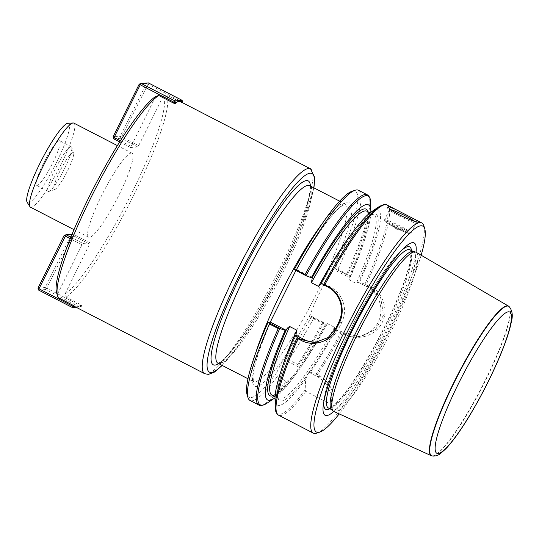 <?xml version="1.0" encoding="UTF-8"?>
<svg xmlns="http://www.w3.org/2000/svg" width="539" height="539" viewBox="0 0 539 539"><rect width="100%" height="100%" fill="white"/><g stroke="black" fill="none" stroke-linecap="round" stroke-linejoin="round"><path stroke-width="0.4" stroke-dasharray="2.69 2.02" d="M56.588 292.845A112.941 18.164 117.3 0 0 57.336 294.469L58.347 297.69M277.289 376.593L276.568 372.799L283.359 359.115L286.243 358.893L288.884 359.917L297.676 364.458L300.614 367.207L299.293 367.342L295.999 373.844L287.617 380.864L286.081 381.127L277.289 376.593A118.257 19.02 -62.7 0 1 250.008 400.437M276.568 372.799A115.892 18.643 -62.7 0 1 247.03 394.494M313.193 317.047L313.765 318.064L322.558 322.598L323.926 322.585L311.589 316.386L309.285 316.561L310.188 314.736C315.814 299.596 323.056 285.003 331.923 270.949L332.832 269.123L335.137 268.948L336.74 269.601L347.473 275.146L349.845 277.235L348.901 277.309L349.104 279.822L356.232 283.501L358.112 282.18L359.567 282.261L364.863 284.127L369.127 286.33L380.655 297.663L383.566 314.985L375.703 329.497L359.547 336.572L345.58 333.769L341.308 331.566L336.019 329.7A109.828 17.666 -62.7 0 1 310.336 372.233L316.13 374.1L320.516 376.256C331.916 384.792 335.453 394.171 331.114 404.391L305.835 391.334L305.135 389.906L305.721 378.863A109.828 17.666 -62.7 0 1 275.025 398.84M311.589 316.386A115.892 18.643 -62.7 0 1 286.243 358.893M313.765 318.064A118.257 19.02 -62.7 0 1 288.884 359.917M336.019 329.7L334.564 329.619L334.497 327.288L327.368 323.609L325.482 324.929L326.297 324.673L323.926 322.585M326.297 324.673A109.828 17.666 -62.7 0 1 300.614 367.207M295.999 373.844A109.828 17.666 -62.7 0 1 275.025 397.782M309.285 316.561L325.354 324.748A104.957 16.877 -62.7 0 1 299.354 367.308L298.97 367.854A104.957 16.877 -62.7 0 1 273.105 395.727M305.721 378.863L308.908 372.308L310.336 372.233M341.308 331.566L342.312 332.806L345.398 334.396C357.99 341.349 376 335.73 382.198 322.45C389.03 309.474 382.515 291.936 369.579 285.683L366.5 284.087L364.863 284.127M423.836 225.787A118.257 19.02 -62.7 0 1 384.435 336.76A118.257 19.02 -62.7 0 1 316.75 433.127M294.267 269.547L296.43 269.385L295.857 270.544M351.974 191.305A115.892 18.643 -62.7 0 1 335.137 268.948M358.543 190.287A118.257 19.02 -62.7 0 1 337.953 269.345L336.74 269.601M347.473 275.146L346.739 273.886L337.953 269.345M370.866 212.225A109.828 17.666 -62.7 0 1 349.845 277.235M368.076 211.847A104.957 16.877 -62.7 0 1 348.901 277.309L332.832 269.123M321.049 282.679L322.026 282.598L321.668 283.231M371.728 211.611A109.828 17.666 -62.7 0 1 359.567 282.261M421.148 255.216A115.892 18.643 -62.7 0 1 339.193 413.898M416.034 252.239A96.993 15.597 -62.7 0 1 383.472 336.262A96.993 15.597 -62.7 0 1 333.803 411.452M413.11 251.491A89.009 14.317 -62.7 0 1 413.709 251.7A89.009 14.317 -62.7 0 1 385.58 337.353A89.009 14.317 -62.7 0 1 332.017 409.869A89.009 14.317 -62.7 0 1 331.498 409.505M416.014 252.232A89.602 14.412 -62.7 0 1 387.602 338.398A89.602 14.412 -62.7 0 1 333.782 411.446M508.877 306.368A84.172 13.536 -62.7 0 1 481.859 387.076A84.172 13.536 -62.7 0 1 431.678 455.832M414.397 221.125A14.782 1.442 -153.6 0 1 416.074 222.816A14.782 1.442 -153.6 0 1 415.946 222.91A14.782 1.442 -153.6 0 1 402.195 217.534A14.782 1.442 -153.6 0 1 389.596 209.826A14.782 1.442 -153.6 0 1 389.596 209.671A14.782 1.442 -153.6 0 1 389.872 209.55A14.782 1.442 -153.6 0 1 391.267 209.786M392.042 224.467A6.091 0.593 -153.6 0 1 398.82 227.29A6.091 0.593 -153.6 0 1 402.566 229.978A6.091 0.593 -153.6 0 1 397.122 227.754A6.091 0.593 -153.6 0 1 392.055 224.763A6.091 0.593 -153.6 0 1 392.042 224.467M358.112 282.18L366.533 286.532A26.606 26.135 85.6 0 1 380.406 315.47A26.606 26.135 85.6 0 1 356.798 336.781A26.606 26.135 85.6 0 1 342.986 333.971L334.564 329.619M316.467 342.38A26.606 26.135 -94.4 0 0 317.781 342.312A26.606 26.135 -94.4 0 0 339.078 327.833L341.692 322.558A26.606 26.135 -94.4 0 0 330.137 286.788L322.026 282.598M312.324 277.592L296.43 269.385M308.908 372.308L317.067 376.518A26.606 26.135 85.6 0 1 331.114 404.391M283.359 359.115L299.293 367.342M155.596 96.528L130.559 147.511L137.768 146.958L138.698 145.618L163.364 95.929L166.497 94.857L181.279 102.491L182.532 102.706M75.305 306.873L81.47 306.293L81.793 305.647L80.89 304.724L66.108 297.09L65.104 293.876A112.941 18.164 117.3 0 0 131.536 193.575A112.941 18.164 117.3 0 0 163.364 95.929M65.104 293.876L90.141 242.894L82.932 243.446L82.002 244.78L57.336 294.469M131.28 153.036A47.304 7.607 -62.7 0 1 132.055 153.17A47.304 7.607 -62.7 0 1 118.176 196.607A47.304 7.607 -62.7 0 1 89.42 237.369A47.304 7.607 -62.7 0 1 88.645 237.227A47.304 7.607 -62.7 0 1 102.525 193.797A47.304 7.607 -62.7 0 1 131.28 153.036M66.108 297.09A115.306 18.542 117.3 0 0 134.049 194.613A115.306 18.542 117.3 0 0 166.497 94.857M81.793 305.647A115.306 18.542 -62.7 0 1 80.547 306.361M181.872 102.37L181.805 102.376A115.306 18.542 -62.7 0 1 182.411 102.949M181.805 102.376L181.124 101.986M54.527 189.546A20.698 3.328 117.3 0 0 54.796 189.492A20.698 3.328 117.3 0 0 66.641 172.628A20.698 3.328 117.3 0 0 73.533 153.204A20.698 3.328 117.3 0 0 61.035 168.976A20.698 3.328 117.3 0 0 54.527 189.546M48.672 191.493A25.131 4.042 117.3 0 0 49.002 191.419A25.131 4.042 117.3 0 0 63.386 170.944A25.131 4.042 117.3 0 0 71.754 147.363A25.131 4.042 117.3 0 0 71.323 146.763A25.131 4.042 117.3 0 0 56.204 167.238A25.131 4.042 117.3 0 0 48.261 191.419A25.131 4.042 117.3 0 0 48.672 191.493M37.009 185.463A25.131 4.042 117.3 0 0 52.283 163.809A25.131 4.042 117.3 0 0 59.661 140.74A25.131 4.042 117.3 0 0 59.25 140.666A25.131 4.042 117.3 0 0 43.969 162.32A25.131 4.042 117.3 0 0 36.598 185.389A25.131 4.042 117.3 0 0 37.009 185.463M67.921 123.263A44.643 7.182 -62.7 0 1 56.454 162.515A44.643 7.182 -62.7 0 1 28.372 202.859A44.643 7.182 -62.7 0 1 27.132 202.246M30.46 207.178A47.304 7.607 117.3 0 0 31.235 207.32A47.304 7.607 117.3 0 0 59.997 166.558A47.304 7.607 117.3 0 0 73.877 123.121M90.141 242.894L73.291 234.189L72.044 234.283M70.845 237.2L82.932 243.446M80.89 304.724L80.452 305.6L46.752 288.197L72.913 235.482L89.764 244.187M64.134 235.388L71.343 234.836L72.913 235.482L73.291 234.189L71.343 234.836L45.175 287.543L37.966 288.102M82.002 244.78L70.238 238.71M38.606 290.083L45.815 289.531L79.523 306.94L75.959 307.217M45.175 287.543L46.752 288.197L45.815 289.531L45.175 287.543M80.452 305.6L81.47 306.293L79.523 306.94L80.452 305.6M130.559 147.511L119.698 141.905M113.702 138.806L120.911 138.253L137.768 146.958M120.406 140.78L130.93 146.217M139.23 84.111L146.44 83.558L120.271 136.266L120.911 138.253L148.009 84.205L181.717 101.615L181.279 102.491M138.698 145.618L120.271 136.266L113.062 136.818M146.44 83.558L148.387 82.912L148.009 84.205L146.44 83.558M182.734 102.302L181.717 101.615L182.094 100.315M310.188 314.736A103.475 16.642 -62.7 0 1 256.416 386.53A103.475 16.642 -62.7 0 1 272.485 317.633M322.558 322.598A118.257 19.02 -62.7 0 1 297.676 364.458M286.081 381.127A118.257 19.02 -62.7 0 1 258.794 404.971M323.831 322.639A117.522 18.899 -62.7 0 1 298.619 365.051M287.617 380.864A117.522 18.899 -62.7 0 1 267.189 403.098M327.368 323.609A103.475 16.642 -62.7 0 1 271.892 395.1C273.111 394.817 270.76 396.354 275.678 394.15C281.203 390.836 289.039 381.949 299.192 367.483M335.076 329.774A104.957 16.877 -62.7 0 1 309.076 372.328M334.497 327.288A103.475 16.642 -62.7 0 1 279.027 398.779A103.475 16.642 -62.7 0 1 281.567 369.289M308.692 372.873A104.957 16.877 -62.7 0 1 295.837 335.319M341.349 331.687A117.522 18.899 -62.7 0 1 316.13 374.1M305.135 389.906A117.522 18.899 -62.7 0 1 275.227 407.248M342.312 332.806A118.257 19.02 -62.7 0 1 317.431 374.666M305.835 391.334A118.257 19.02 -62.7 0 1 278.555 415.178M387.09 205.029A118.257 19.02 -62.7 0 1 366.5 284.087M294.213 273.846A103.475 16.642 -62.7 0 1 347.992 202.044A103.475 16.642 -62.7 0 1 331.923 270.949M367.335 194.828A118.257 19.02 -62.7 0 1 346.739 273.886M370.664 202.758A117.522 18.899 -62.7 0 1 347.473 275.018M348.868 277.329C360.78 250.136 367.248 230.436 368.285 218.241L367.713 212.265L366.864 211.221A103.475 16.642 -62.7 0 1 349.104 279.822M351.415 234.054A103.475 16.642 -62.7 0 1 373.992 214.906A103.475 16.642 -62.7 0 1 356.232 283.501M321.999 282.611A104.957 16.877 -62.7 0 1 374.531 213.943A104.957 16.877 -62.7 0 1 358.624 282.328M378.695 206.909A117.522 18.899 -62.7 0 1 364.984 284.066M411.526 250.574A91.435 14.708 -62.7 0 1 380.756 334.86A91.435 14.708 -62.7 0 1 329.834 408.744M323.824 401.75A91.435 14.708 -62.7 0 1 324.087 399.284A91.435 14.708 -62.7 0 1 354.628 321.365A91.435 14.708 -62.7 0 1 400.484 251.363A91.435 14.708 -62.7 0 1 402.343 249.719M409.984 249.779A89.009 14.317 -62.7 0 1 381.861 335.433A89.009 14.317 -62.7 0 1 328.291 407.942C328.817 407.356 327.921 410.469 336.417 402.761C351.057 388.74 378.614 342.561 395.255 303.908C403.522 284.814 408.582 270.026 410.435 259.528C411.89 247.064 409.525 250.689 409.984 249.779M509.106 306.556A84.104 13.529 -62.7 0 1 482.109 387.211A84.104 13.529 -62.7 0 1 431.975 455.906M384.812 219.737A14.782 1.442 -153.6 0 1 399.487 225.679A14.782 1.442 -153.6 0 1 411.014 233.01A14.782 1.442 -153.6 0 1 397.135 227.727A14.782 1.442 -153.6 0 1 384.536 219.865A14.782 1.442 -153.6 0 1 384.812 219.737M385.196 220.929A13.893 1.354 26.4 0 0 401.218 230.544A13.893 1.354 26.4 0 0 405.732 230.2A13.893 1.354 26.4 0 0 385.196 220.929M342.986 333.971L345.58 333.769L345.398 334.396M366.533 286.532L369.127 286.33L369.579 285.683M330.137 286.788L327.678 286.977M339.078 327.833L335.925 328.076M341.692 322.558L338.539 322.8M317.067 376.518L320.516 376.256M217.978 363.259A99.931 16.069 117.3 0 0 219.616 363.555A99.931 16.069 117.3 0 0 280.368 277.444A99.931 16.069 117.3 0 0 309.689 185.685M255.843 352.506A99.931 16.069 117.3 0 0 253.236 381.471A99.931 16.069 117.3 0 0 254.873 381.76A99.931 16.069 117.3 0 0 315.625 295.655A99.931 16.069 117.3 0 0 344.947 203.897A99.931 16.069 117.3 0 0 322.841 222.789M310.417 186.063A103.475 16.642 -62.7 0 1 275.51 280.502A103.475 16.642 -62.7 0 1 218.706 363.636M313.725 187.774A111.755 17.976 -62.7 0 1 276.689 281.115A111.755 17.976 -62.7 0 1 222.014 365.341M204.699 373.702A115.306 18.542 117.3 0 0 206.585 374.046A115.306 18.542 117.3 0 0 276.689 274.688A115.306 18.542 117.3 0 0 310.525 168.815M325.327 324.754L315.174 342.514L299.3 367.329M275.065 396.738L279.027 398.779C278.38 397.917 276.628 398.011 278.198 386.921C280.374 374.632 286.297 357.344 295.972 335.056M370.03 212.858L373.992 214.906L372.651 214.812C369.855 215.297 365.267 219.198 358.88 226.508C347.972 239.444 335.656 258.208 321.918 282.8M404.398 247.684L400.484 251.363C378.007 270.935 328.291 365.294 324.087 399.284L323.36 404.6M415.946 222.91L418.816 221.96M389.596 209.826L388.653 207.064M389.596 209.671L384.536 219.865L384.806 221.219C385.419 221.792 385.014 221.886 390.741 225.255L400.571 230.254C411.459 235.038 409.667 233.266 410.24 233.582L411.014 233.01L416.074 222.816M392.055 224.763L396.401 229.203L402.566 229.978M359.547 336.572L356.798 336.781M315.153 342.514L317.781 342.312M293.048 276.096C304.272 255.412 314.924 238.204 325.01 224.46C331.175 216.146 336.296 210.277 340.365 206.868L345.196 203.978L339.671 201.168M273.617 315.234C261.125 343.249 254.253 363.508 253 376.013L253.445 381.625L247.96 378.742M217.769 363.178C218.827 363.01 220.458 362.019 222.661 360.207C226.865 356.65 232.161 350.532 238.534 341.854C250.696 325.078 263.261 304.117 276.238 278.986C285.926 260.047 293.883 242.415 300.108 226.09C304.804 213.673 307.85 203.661 309.245 196.061C310.127 188.724 310.208 185.214 309.48 185.531M313.92 187.868L299.536 232.141L280.078 274.567L257.015 316.649L238.278 345.573L222.209 365.442M73.533 153.204L71.754 147.363M54.796 189.492L49.002 191.419M71.323 146.763L59.661 140.74M48.261 191.419L36.598 185.389M132.055 153.17L117.401 145.604M88.645 237.227L73.991 229.661"/><path stroke-width="0.81" d="M75.19 306.772L204.699 373.702A115.306 18.542 117.3 0 1 241.135 262.749A115.306 18.542 117.3 0 1 310.525 168.815L181.124 101.986C179.15 100.975 177.594 101.238 176.448 102.787L175.525 102.855L175.202 103.501L173.518 103.09L158.735 95.457A115.306 18.542 117.3 0 0 92.91 193.703A115.306 18.542 117.3 0 0 57.538 295.965A115.306 18.542 117.3 0 0 58.347 297.69L73.129 305.317L74.584 306.199L74.261 306.846L75.19 306.772A115.306 18.542 -62.7 0 1 74.584 306.199M158.735 95.457L155.596 96.528A112.941 18.164 117.3 0 0 91.145 192.881A112.941 18.164 117.3 0 0 56.588 292.845L57.538 295.965M275.025 397.782A109.828 17.666 -62.7 0 1 274.162 398.388L267.189 403.098C262.634 405.618 259.838 406.244 258.794 404.971L250.008 400.437A118.257 19.02 -62.7 0 1 247.98 397.607L247.03 394.494A115.892 18.643 -62.7 0 1 268.099 322.261L279.856 328.5L285.158 330.373L286.155 330.299C286.91 328.494 288.075 327.234 289.659 326.499L296.787 330.185L295.857 335.312L294.88 335.393L297.245 337.488L301.517 339.691L315.153 342.514L328.264 337.475L335.925 328.076A117.374 18.878 -62.7 0 1 338.539 322.8C341.443 315.894 342.615 311.259 340.439 302.581C338.068 295.231 333.816 290.029 327.678 286.977L323.413 284.774L321.049 282.679A109.828 17.666 -62.7 0 1 371.728 211.611L378.695 206.909C383.249 204.382 386.052 203.762 387.09 205.029L415.771 219.845C418.203 221.071 419.221 221.772 418.816 221.96L418.641 221.987C415.239 223.126 388.727 210.756 388.653 207.064L388.936 206.646L395.693 209.469M295.857 270.544L270.268 322.093L268.099 322.261M247.98 397.607A118.257 19.02 -62.7 0 1 269.439 323.986L269.129 322.962M279.856 328.5L278.232 328.527L269.439 323.986M274.162 398.388A109.828 17.666 -62.7 0 1 285.158 330.373M295.972 335.056L303.969 339.503A26.606 26.135 -94.4 0 0 316.467 342.38M323.413 284.774L324.774 284.774L327.86 286.364C340.83 292.63 345.998 310.248 339.159 323.198A118.257 19.02 117.3 0 0 336.525 328.507C330.373 341.739 313.705 347.271 301.072 340.325L297.986 338.735L297.245 337.488M297.986 338.735A118.257 19.02 -62.7 0 0 278.555 415.178C274.924 412.591 275.348 408.414 275.227 407.248L275.025 398.84A109.828 17.666 -62.7 0 1 294.88 335.393M339.193 413.898A115.892 18.643 -62.7 0 1 319.836 432.096L316.75 433.127A118.257 19.02 -62.7 0 1 313.267 433.107A118.257 19.02 -62.7 0 1 347.972 324.518A118.257 19.02 -62.7 0 1 419.868 222.614A118.257 19.02 -62.7 0 1 421.808 222.964A118.257 19.02 -62.7 0 1 423.836 225.787L424.779 228.907A115.892 18.643 -62.7 0 1 421.148 255.216M294.267 269.547A115.892 18.643 -62.7 0 1 351.974 191.305L355.066 190.274A118.257 19.02 -62.7 0 1 358.543 190.287L367.335 194.828C370.967 197.415 370.536 201.586 370.664 202.758A117.522 18.899 -62.7 0 0 305.984 275.678L294.267 269.547M295.298 270.255L296.228 270.026A118.257 19.02 -62.7 0 1 355.066 190.274M296.228 270.026L305.013 274.567L305.984 275.678M321.668 283.231L318.522 286.398L311.394 282.719L312.324 277.592L311.326 277.659L306.017 275.793M311.326 277.659A109.828 17.666 -62.7 0 1 370.859 211.167A109.828 17.666 -62.7 0 1 370.866 212.225M319.836 432.096A115.892 18.643 -62.7 0 1 346.227 334.113A115.892 18.643 -62.7 0 1 420.898 225.794A115.892 18.643 -62.7 0 1 424.779 228.907M333.803 411.452A96.993 15.597 -62.7 0 1 323.36 404.6A96.993 15.597 -62.7 0 1 355.753 321.945A96.993 15.597 -62.7 0 1 404.398 247.684A96.993 15.597 -62.7 0 1 412.53 242.644A96.993 15.597 -62.7 0 1 416.034 252.239M431.975 455.906L431.678 455.832A84.172 13.536 -62.7 0 1 431.308 455.704L333.782 411.446A89.602 14.412 -62.7 0 1 333.163 411.028L331.498 409.505A89.009 14.317 -62.7 0 1 359.014 326.405A89.009 14.317 -62.7 0 1 412.247 251.437A89.009 14.317 -62.7 0 1 413.11 251.491L415.313 251.962A89.602 14.412 -62.7 0 1 416.014 252.232L508.553 306.132A84.172 13.536 -62.7 0 1 508.877 306.368L509.106 306.556C512.353 310.457 513.094 315.578 511.336 321.918C509.584 330.926 505.622 342.737 499.444 357.35C490.322 378.647 479.723 399.15 467.643 418.87C459.363 432.244 452.08 442.223 445.793 448.819L440.585 453.467C438.47 455.233 435.957 456.102 433.039 456.088L431.975 455.906A84.104 13.529 -62.7 0 1 455.475 379.894A84.104 13.529 -62.7 0 1 507.307 306.031A84.104 13.529 -62.7 0 1 509.106 306.556M333.163 411.028A89.602 14.412 -62.7 0 1 360.861 327.375A89.602 14.412 -62.7 0 1 414.444 251.908A89.602 14.412 -62.7 0 1 415.313 251.962M431.308 455.704A84.172 13.536 -62.7 0 1 455.751 378.668A84.172 13.536 -62.7 0 1 507.078 305.835A84.172 13.536 -62.7 0 1 508.553 306.132M391.267 209.786A14.782 1.442 -153.6 0 1 402.828 214.63A14.782 1.442 -153.6 0 1 414.397 221.125M270.268 322.093L286.155 330.299M175.202 103.501A115.306 18.542 -62.7 0 1 176.448 102.787M29.921 206.666L27.132 202.246A44.643 7.182 -62.7 0 1 41.746 159.766A44.643 7.182 -62.7 0 1 67.921 123.263L73.142 122.98A47.304 7.607 117.3 0 0 45.411 161.66A47.304 7.607 117.3 0 0 29.921 206.666A47.304 7.607 117.3 0 0 30.46 207.178L73.991 229.661M117.401 145.604L73.877 123.121A47.304 7.607 117.3 0 0 73.142 122.98M72.044 234.283L66.081 234.741L70.845 237.2M75.959 307.217L72.314 307.493L38.606 290.083L38.983 288.789L37.966 288.102L64.134 235.388L66.081 234.741L38.983 288.789L72.691 306.199L73.129 305.317M70.238 238.71L64.134 235.388M37.966 288.102L38.606 290.083M72.691 306.199L72.314 307.493L74.261 306.846L72.691 306.199M119.698 141.905L113.702 138.806L114.079 137.512L120.406 140.78M173.518 103.09L173.949 102.208L140.248 84.798L114.079 137.512L113.062 136.818L139.23 84.111L140.248 84.798L141.178 83.464L174.885 100.867L182.094 100.315L148.387 82.912L141.178 83.464L139.23 84.111M182.532 102.706L182.734 102.302L181.872 102.37M113.062 136.818L113.702 138.806M173.949 102.208L175.525 102.855L174.885 100.867L173.949 102.208M182.734 102.302L182.094 100.315M258.794 404.971A118.257 19.02 -62.7 0 1 278.232 328.527M267.189 403.098A117.522 18.899 -62.7 0 1 279.734 328.561M273.105 395.727A104.957 16.877 -62.7 0 1 286.115 330.299M275.065 396.738L271.892 395.1A103.475 16.642 -62.7 0 1 289.659 326.499M281.567 369.289A103.475 16.642 -62.7 0 1 296.787 330.185M275.227 407.248A117.522 18.899 -62.7 0 1 297.245 337.603M324.774 284.774A118.257 19.02 -62.7 0 1 385.156 204.685A118.257 19.02 -62.7 0 1 387.09 205.029M305.013 274.567A118.257 19.02 -62.7 0 1 367.335 194.828M312.276 277.585A104.957 16.877 -62.7 0 1 368.076 211.847M311.394 282.719A103.475 16.642 -62.7 0 1 366.864 211.221L370.03 212.858M318.522 286.398A103.475 16.642 -62.7 0 1 351.415 234.054M323.494 284.72A117.522 18.899 -62.7 0 1 378.695 206.909M402.343 249.719A91.435 14.708 -62.7 0 1 408.151 246.606A91.435 14.708 -62.7 0 1 411.526 250.574M329.834 408.744A91.435 14.708 -62.7 0 1 323.824 401.75M331.741 409.728L328.291 407.942A89.009 14.317 -62.7 0 1 354.413 326.216A89.009 14.317 -62.7 0 1 408.528 249.517A89.009 14.317 -62.7 0 1 409.984 249.779L413.426 251.558M508.493 311.805A79.489 12.788 117.3 0 0 442.815 419.086A79.489 12.788 117.3 0 0 468.64 417.105A79.489 12.788 117.3 0 0 508.493 311.805M303.969 339.503L301.517 339.691L301.072 340.325M335.925 328.076L336.525 328.507M338.539 322.8L339.159 323.198M327.678 286.977L327.86 286.364M339.671 201.168L309.689 185.685A99.931 16.069 117.3 0 0 249.55 267.095A99.931 16.069 117.3 0 0 217.978 363.259L217.769 363.178M322.841 222.789A99.931 16.069 117.3 0 0 255.843 352.506M218.706 363.636A103.475 16.642 -62.7 0 1 214.933 365.105A103.475 16.642 -62.7 0 1 249.867 257.743A103.475 16.642 -62.7 0 1 310.417 186.063M222.014 365.341A111.755 17.976 -62.7 0 1 211.268 372.489A111.755 17.976 -62.7 0 1 254.327 246.727A111.755 17.976 -62.7 0 1 313.725 187.774M278.555 415.178L313.267 433.107M415.771 219.845L421.808 222.964M370.859 211.167L370.664 202.758M247.96 378.742L217.978 363.259M310.525 168.815L314.843 177.735L313.92 187.868M222.209 365.442L214.468 372.072L208.431 374.416L204.699 373.702"/></g></svg>
